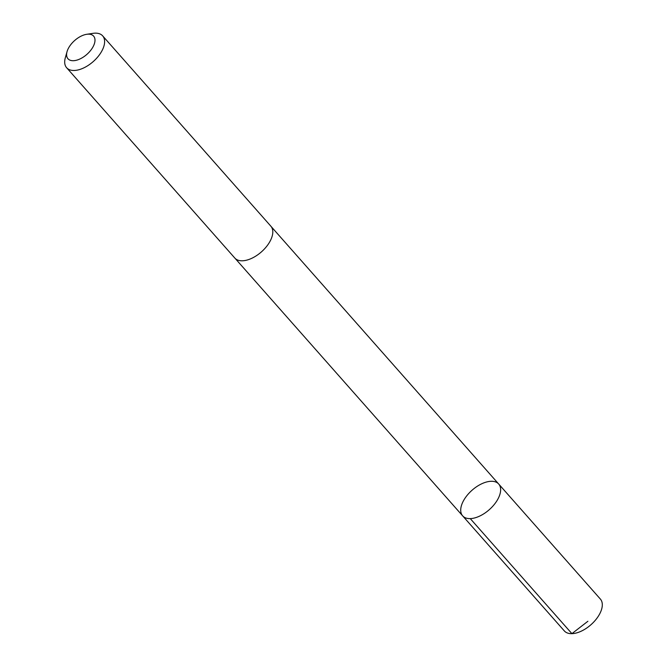<?xml version="1.0" encoding="UTF-8"?>
<svg xmlns="http://www.w3.org/2000/svg" width="667" height="667" viewBox="0 0 667 667"><rect width="100%" height="100%" fill="white"/><g stroke="black" fill="none" stroke-linecap="round" stroke-linejoin="round"><path stroke-width="1" d="M500.625 489.061A24.045 12.99 138.5 0 1 485.534 512.648A24.045 12.99 138.5 0 1 462.656 515.874A24.045 12.99 138.5 0 1 472.078 490.212A24.045 12.99 138.5 0 1 498.699 484.025A24.045 12.99 138.5 0 1 500.625 489.061A24.045 12.99 138.5 0 1 485.534 512.648A24.045 12.99 138.5 0 1 462.656 515.874L564.324 630.915A24.054 12.99 -41.5 0 0 587.202 627.697A24.054 12.99 -41.5 0 0 602.293 604.102A24.054 12.99 -41.5 0 0 600.367 599.066L498.699 484.025A24.045 12.99 138.5 0 1 500.625 489.061M67.034 51.676L65.316 57.771A24.054 12.99 -41.5 0 0 64.707 62.698A24.054 12.99 -41.5 0 0 66.633 67.734L234.817 258.054A24.054 12.99 -41.5 0 0 261.447 251.859A24.054 12.99 -41.5 0 0 270.86 226.196L102.676 35.885A24.054 12.99 -41.5 0 0 92.955 33.35L86.685 34.3A17.109 9.246 -41.5 0 0 67.034 51.676A17.109 9.246 -41.5 0 0 66.6 55.178A17.109 9.246 -41.5 0 0 79.198 59.305A17.109 9.246 -41.5 0 0 94.481 43.43A17.109 9.246 -41.5 0 0 86.685 34.3M66.633 67.734A24.054 12.99 -41.5 0 0 93.263 61.547A24.054 12.99 -41.5 0 0 102.676 35.885M587.894 621.269L571.911 633.65L470.252 518.601M235.076 258.329L462.656 515.874M271.102 226.488L498.699 484.025"/></g></svg>
